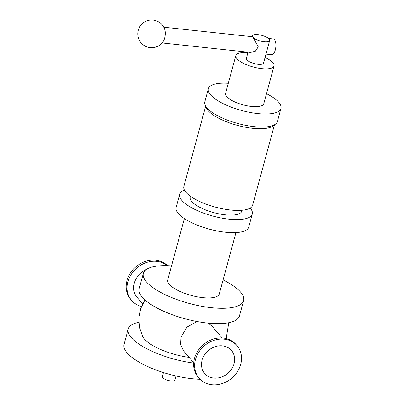 <?xml version="1.0" encoding="UTF-8"?>
<svg xmlns="http://www.w3.org/2000/svg" width="405" height="405" viewBox="0 0 405 405"><rect width="100%" height="100%" fill="white"/><g stroke="black" fill="none" stroke-linecap="round" stroke-linejoin="round"><path stroke-width="0.61" d="M189.135 357.382A37.579 12.297 -164.8 0 1 142.611 336.484L139.533 327.448L138.88 317.905L140.717 308.519L144.934 299.928M222.208 337.957L212.063 326.263L208.281 323.144M196.977 321.509L186.938 327.113L181.025 337.097L180.62 344.69L183.576 350.973L193.722 362.667M248.042 52.179L246.346 58.411A8.91 2.916 -164.8 0 0 254.178 63.56A8.91 2.916 -164.8 0 0 263.539 63.084L269.669 40.52A8.91 2.916 -164.8 0 1 262.263 41.447A8.91 2.916 -164.8 0 1 253.014 37.316L258.253 46.833L255.393 51.177L250.629 52.453L162.086 42.94M265.979 54.103L271.704 54.721A7.918 3.28 -83.9 0 0 275.81 47.198A7.918 3.28 -83.9 0 0 273.395 38.971L268.515 38.45M163.412 41.148A7.918 3.28 -83.9 0 0 164.688 29.231A13.856 13.856 0 0 0 137.781 34.435A13.856 13.856 0 0 0 163.412 41.148M163.782 27.196L252.32 36.708L253.014 37.316A8.91 2.916 -164.8 0 1 252.477 35.848A8.91 2.916 -164.8 0 1 257.995 34.633A8.91 2.916 -164.8 0 1 269.138 39.047A8.91 2.916 -164.8 0 1 269.669 40.52M141.492 306.433A24.994 21.227 -40.9 0 1 131.691 300.525A24.994 21.227 -40.9 0 1 135.361 269.31A24.994 21.227 -40.9 0 1 167.305 265.685M146.407 269.421A18.858 16.013 139.1 0 0 137.098 297.397L142.676 303.826M131.691 300.525L130.714 299.401A24.994 21.227 -40.9 0 1 135.108 267.502A24.994 21.227 -40.9 0 1 167.579 265.69M199.189 378.336L198.217 377.212A24.994 21.227 -40.9 0 1 203.183 344.802A24.994 21.227 -40.9 0 1 235.973 344.458L236.945 345.581A24.994 21.227 -40.9 0 1 237.401 371.734A24.994 21.227 -40.9 0 1 211.876 384.75A24.994 21.227 -40.9 0 1 199.189 378.336A24.994 21.227 -40.9 0 1 204.16 345.926A24.994 21.227 -40.9 0 1 236.945 345.581M213.693 378.073A17.668 15.005 -40.9 0 1 204.722 373.537A17.668 15.005 -40.9 0 1 208.236 350.624A17.668 15.005 -40.9 0 1 231.412 350.381A17.668 15.005 -40.9 0 1 231.736 368.869A17.668 15.005 -40.9 0 1 213.693 378.073M265.057 57.5A19.794 6.48 -164.8 0 1 274.048 65.939A19.794 6.48 -164.8 0 1 253.246 66.997A19.794 6.48 -164.8 0 1 235.842 55.556A19.794 6.48 -164.8 0 1 247.865 52.827M274.048 65.939L263.771 103.756A19.794 6.48 -164.8 0 1 242.97 104.814A19.794 6.48 -164.8 0 1 225.565 93.373L235.842 55.556M266.515 93.656A37.609 12.307 -164.8 0 1 280.964 108.424A37.609 12.307 -164.8 0 1 241.441 110.444A37.609 12.307 -164.8 0 1 208.373 88.705A37.609 12.307 -164.8 0 1 228.309 83.278M280.964 108.424L277.41 121.515A37.609 12.307 -164.8 0 1 237.887 123.53A37.609 12.307 -164.8 0 1 204.819 101.792L208.373 88.705M273.988 125.044A35.63 11.659 -164.8 0 1 237.381 125.383A35.63 11.659 -164.8 0 1 205.983 106.566M274.468 124.796L252.634 205.158A35.63 11.659 -164.8 0 1 215.192 207.066A35.63 11.659 -164.8 0 1 183.86 186.472L205.694 106.11M242.013 210.266L241.77 211.172A26.725 8.743 -164.8 0 1 213.688 212.605A26.725 8.743 -164.8 0 1 190.188 197.159L190.436 196.253M250.214 208.054A37.609 12.307 -164.8 0 1 252.274 214.027A37.609 12.307 -164.8 0 1 212.752 216.042A37.609 12.307 -164.8 0 1 179.683 194.304A37.609 12.307 -164.8 0 1 184.483 190.198M252.274 214.027L248.721 227.114A37.609 12.307 -164.8 0 1 209.198 229.129A37.609 12.307 -164.8 0 1 176.124 207.39L179.683 194.304M235.943 232.617L219.267 293.984A26.725 8.743 -164.8 0 1 191.185 295.417A26.725 8.743 -164.8 0 1 167.69 279.971L184.361 218.604M223.094 279.911A51.962 17.005 -164.8 0 1 243.623 300.601A51.962 17.005 -164.8 0 1 189.024 303.385A51.962 17.005 -164.8 0 1 143.335 273.35A51.962 17.005 -164.8 0 1 171.512 265.898M243.623 300.601L239.456 315.946A51.962 17.005 -164.8 0 1 184.852 318.73A51.962 17.005 -164.8 0 1 139.163 288.694L143.335 273.35M193.691 363.072A51.962 17.005 -164.8 0 1 128.203 329.042A51.962 17.005 -164.8 0 1 138.864 322.274M200.08 379.293A51.962 17.005 -164.8 0 1 147.46 366.449A51.962 17.005 -164.8 0 1 124.036 344.387L128.203 329.042M176.038 375.997L174.935 380.067A6.51 2.131 -164.8 0 1 168.09 380.416A6.51 2.131 -164.8 0 1 162.364 376.655L163.473 372.58M228.795 322.714L226.167 338.555M252.477 35.848L252.244 36.703"/></g></svg>
